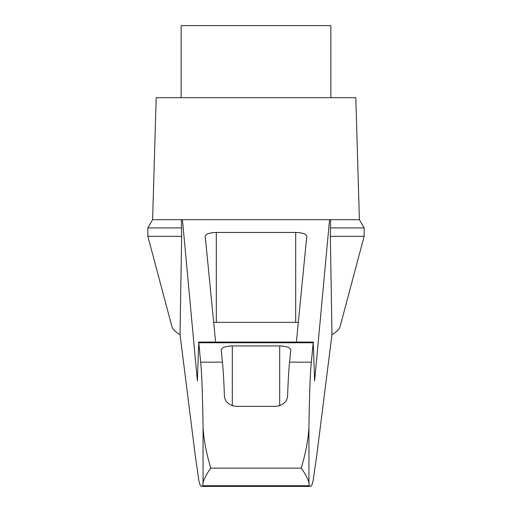 <?xml version="1.0" encoding="UTF-8"?>
<svg xmlns="http://www.w3.org/2000/svg" width="512" height="512" viewBox="0 0 512 512"><rect width="100%" height="100%" fill="white"/><g stroke="black" fill="none" stroke-linecap="round" stroke-linejoin="round"><path stroke-width="0.77" d="M180.032 334.579C175.379 331.974 172.659 329.229 171.859 326.349L147.866 236.326L147.866 227.898L152.608 219.686L182.438 219.686L197.382 380.915L198.733 342.08L200.666 362.17C201.805 373.306 202.605 395.322 203.066 428.218C204.051 441.306 206.637 454.605 210.822 468.122C206.784 473.638 204.192 478.47 203.066 482.611L202.797 485.728L202.022 486.4L201.05 485.958C200.307 485.946 199.565 484.064 198.829 480.32L195.238 455.322L180.032 334.579L181.645 236.326L147.866 236.326M330.355 236.326L364.134 236.326L340.141 326.349C339.341 329.229 336.621 331.974 331.968 334.579L316.762 455.322L313.171 480.32C312.435 484.064 311.693 485.946 310.95 485.958L309.978 486.4L309.203 485.728L308.934 482.611C307.808 478.47 305.216 473.638 301.178 468.122C305.357 454.611 307.949 441.312 308.934 428.218C309.395 395.322 310.195 373.306 311.334 362.17L313.267 342.08L314.618 380.915L329.562 219.686L330.586 219.686L330.355 236.326L331.968 334.579M329.562 219.686L182.438 219.686M272.717 219.686L239.283 219.686M181.414 219.686L181.645 236.326M311.334 362.17L289.568 362.17C288.851 368.48 288.192 379.629 287.597 395.616C287.277 401.402 283.578 404.979 276.512 406.342L235.488 406.342C228.448 405.005 224.755 401.427 224.403 395.616C223.808 379.629 223.149 368.48 222.432 362.17L200.666 362.17M330.861 97.69L330.861 25.6L181.139 25.6L181.139 97.69M215.61 342.08L205.222 236.275C205.894 233.965 209.587 232.698 216.314 232.467L295.686 232.467C302.413 232.698 306.106 233.965 306.778 236.275L296.39 342.08M222.432 362.17L221.216 349.76C221.888 347.45 225.587 346.182 232.307 345.952L279.693 345.952C286.413 346.182 290.112 347.45 290.784 349.76L289.568 362.17M309.203 485.728L202.797 485.728M213.677 322.419A11.091 2.874 180 0 1 216.314 322.342L295.686 322.342A11.091 2.874 180 0 1 298.323 322.419M181.645 227.898L147.866 227.898M364.134 236.326L364.134 227.898L330.355 227.898M152.608 219.686L156.186 97.69L355.814 97.69L359.392 219.686L330.586 219.686M308.934 482.611L308.934 428.218M203.066 482.611L203.066 428.218M301.178 468.122L210.822 468.122M313.139 342.746L198.861 342.746M232.307 345.952L232.307 405.83M279.693 345.952L279.693 405.83M216.314 232.467L216.314 322.342M295.686 232.467L295.686 322.342M198.733 342.08L313.267 342.08M202.022 486.4L309.978 486.4M201.056 485.958L201.395 485.958M310.605 485.958L310.944 485.958M364.134 227.898L359.392 219.686"/></g></svg>
